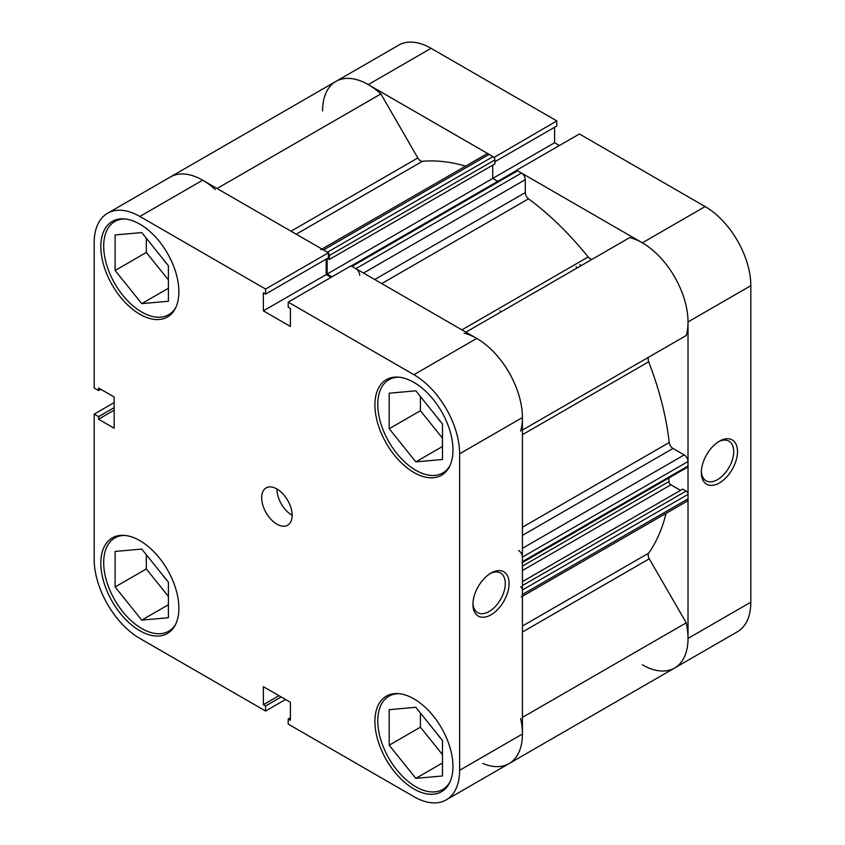 <?xml version="1.0" encoding="UTF-8"?>
<svg xmlns="http://www.w3.org/2000/svg" width="845" height="845" viewBox="0 0 845 845"><rect width="100%" height="100%" fill="white"/><g stroke="black" fill="none" stroke-linecap="round" stroke-linejoin="round"><path stroke-width="1.27" d="M175.918 623.705A53.837 31.085 60 0 1 168.673 631.204A53.837 31.085 60 0 1 141.759 628.543A53.837 31.085 60 0 1 106.586 581.106A53.837 31.085 60 0 1 114.835 537.969A53.837 31.085 60 0 1 124.965 535.445M175.918 307.221A53.837 31.085 60 0 1 168.673 314.731A53.837 31.085 60 0 1 141.759 312.058A53.837 31.085 60 0 1 106.586 264.622A53.837 31.085 60 0 1 114.835 221.485A53.837 31.085 60 0 1 124.965 218.961M450.005 465.458A53.837 31.085 60 0 1 442.759 472.968A53.837 31.085 60 0 1 415.835 470.295A53.837 31.085 60 0 1 380.672 422.859A53.837 31.085 60 0 1 388.922 379.722A53.837 31.085 60 0 1 399.041 377.197M450.005 781.942A53.837 31.085 60 0 1 442.759 789.452A53.837 31.085 60 0 1 415.835 786.779A53.837 31.085 60 0 1 380.672 739.343A53.837 31.085 60 0 1 388.922 696.206A53.837 31.085 60 0 1 399.041 693.682M276.896 488.98A21.537 12.432 -120 0 0 266.133 487.914A21.537 12.432 -120 0 0 262.827 505.173A21.537 12.432 -120 0 0 276.896 524.143A21.537 12.432 -120 0 0 287.659 525.21A21.537 12.432 -120 0 0 290.965 507.961A21.537 12.432 -120 0 0 276.896 488.98A21.537 12.432 -120 0 0 292.116 515.355M491.019 573.047L491.019 573.047A25.572 14.766 -60 0 1 509.102 583.483A25.572 14.766 -60 0 1 491.019 614.801A25.572 14.766 -60 0 1 472.936 604.365A25.572 14.766 -60 0 1 491.019 573.047L491.019 573.047M472.968 603.224A22.878 13.214 120 0 0 477.678 612.646A22.878 13.214 120 0 0 489.118 611.505A22.878 13.214 120 0 0 504.064 591.342A22.878 13.214 120 0 0 500.557 573.016A22.878 13.214 120 0 0 490.037 573.639M139.858 224.147A55.178 31.856 -120 0 0 112.269 221.411A55.178 31.856 -120 0 0 103.808 265.636A55.178 31.856 -120 0 0 139.858 314.255A55.178 31.856 -120 0 0 167.447 316.991A55.178 31.856 -120 0 0 175.897 272.777A55.178 31.856 -120 0 0 139.858 224.147M139.858 540.631A55.178 31.856 -120 0 0 112.269 537.895A55.178 31.856 -120 0 0 103.808 582.12A55.178 31.856 -120 0 0 139.858 630.74A55.178 31.856 -120 0 0 167.447 633.475A55.178 31.856 -120 0 0 175.897 589.261A55.178 31.856 -120 0 0 139.858 540.631M413.934 698.868A55.178 31.856 -120 0 0 386.345 696.143A55.178 31.856 -120 0 0 377.884 740.357A55.178 31.856 -120 0 0 413.934 788.976A55.178 31.856 -120 0 0 441.523 791.712A55.178 31.856 -120 0 0 449.984 747.498A55.178 31.856 -120 0 0 413.934 698.868M413.934 382.384A55.178 31.856 -120 0 0 386.345 379.658A55.178 31.856 -120 0 0 377.884 423.873A55.178 31.856 -120 0 0 413.934 472.492A55.178 31.856 -120 0 0 441.523 475.228A55.178 31.856 -120 0 0 449.984 431.013A55.178 31.856 -120 0 0 413.934 382.384M441.174 422.331A22.878 13.214 60 0 1 436.939 417.071M441.174 738.815A22.878 13.214 60 0 1 436.939 733.555M167.088 580.568A22.878 13.214 60 0 1 162.863 575.308M167.088 264.094A22.878 13.214 60 0 1 162.863 258.823M322.579 110.97A64.6 37.296 -120 0 1 335.951 81.395L398.766 45.123A64.6 37.296 60 0 1 431.066 48.323L368.251 84.595A64.6 37.296 -120 0 0 335.951 81.395L170.363 176.996A64.6 37.296 60 0 1 202.663 180.196L328.399 252.782L265.583 289.053L139.858 216.457A64.6 37.296 -120 0 0 107.558 213.257A64.6 37.296 -120 0 0 94.175 242.832L94.175 388.013L98.548 390.548L98.548 387.992L114.159 397.002L114.159 428.214L98.548 419.204L98.548 416.659L94.175 414.124L94.175 559.316A64.6 37.296 -120 0 0 139.858 638.429L265.583 711.025L265.583 705.966L263.376 704.698L263.376 686.679L290.405 702.279L290.405 720.299L288.198 719.021L288.198 724.08L413.934 796.677A64.6 37.296 -120 0 0 446.234 799.877A64.6 37.296 -120 0 0 459.617 770.302L522.421 734.03L522.421 417.557L459.617 453.818L459.617 770.302M114.159 402.59L94.175 414.124M328.399 252.782L328.399 257.841L265.583 294.102L263.376 292.824L263.376 310.854L290.405 326.455L290.405 308.436L288.198 307.157L288.198 302.109L351.013 265.837L476.749 338.433A64.6 37.296 60 0 1 522.421 417.557M326.191 259.119L326.191 274.583L331.029 277.382M522.421 734.03A64.6 37.296 60 0 1 509.049 763.605A64.6 37.296 60 0 1 482.822 763.447M265.583 289.053L265.583 294.102M459.617 453.818A64.6 37.296 -120 0 0 413.934 374.694L288.198 302.109M285.578 699.491L265.583 711.025M420.409 396.495L420.409 410.702L442.484 438.164M420.409 712.979L420.409 727.186L442.484 754.648M146.322 554.742L146.322 568.949L168.408 596.412M146.322 238.258L146.322 252.465L168.408 279.927M114.159 410.195L98.548 419.204M114.159 407.639L98.548 416.659M100.756 389.27L98.548 390.548M290.405 717.754L288.198 719.021M278.987 695.688L263.376 704.698M281.195 696.956L265.583 705.966M326.191 274.583L263.376 310.854M389.196 745.205L389.196 709.673L415.835 707.297L442.484 740.442L442.484 775.974L415.835 778.351L389.196 745.205L420.409 727.186M415.835 778.351L442.484 762.972M389.196 428.721L389.196 393.2L415.835 390.812L442.484 423.968L442.484 459.49L415.835 461.877L389.196 428.721L420.409 410.702M415.835 461.877L442.484 446.487M115.11 270.484L115.11 234.952L141.759 232.576L168.408 265.721L168.408 301.253L141.759 303.63L115.11 270.484L146.322 252.465M141.759 303.63L168.408 288.251M115.11 586.969L115.11 551.436L141.759 549.06L168.408 582.205L168.408 617.737L141.759 620.114L115.11 586.969L146.322 568.949M141.759 620.114L168.408 604.735M719.422 482.939A25.572 14.766 -60 0 1 701.339 472.503A25.572 14.766 -60 0 1 719.422 441.185L719.422 441.185A25.572 14.766 -60 0 1 737.505 451.621A25.572 14.766 -60 0 1 719.422 482.939M701.361 471.352A22.878 13.214 120 0 0 706.082 480.773A22.878 13.214 120 0 0 717.521 479.643A22.878 13.214 120 0 0 732.467 459.479A22.878 13.214 120 0 0 728.96 441.143A22.878 13.214 120 0 0 718.44 441.777M580.927 265.763A215.338 124.331 -120 0 0 579.923 264.517A215.338 124.331 60 0 1 580.927 265.763M577.114 267.96A215.338 124.331 -120 0 0 576.11 266.724M705.142 206.571L579.416 133.975L516.601 170.236L642.337 242.832L705.142 206.571A64.6 37.296 60 0 1 750.825 285.684L688.02 321.945L688.02 638.429L750.825 602.168L750.825 285.684M642.337 664.804A64.6 37.296 -120 0 0 674.637 668.004A64.6 37.296 -120 0 0 688.02 638.429M688.02 321.945A64.6 37.296 -120 0 0 642.337 242.832M493.987 157.487L556.802 120.919L431.066 48.323M368.251 84.595L493.987 157.181M494.927 161.701L556.802 125.979L556.802 120.919M559.422 145.509L554.595 142.72L554.595 127.246M750.825 602.168A64.6 37.296 60 0 1 737.442 631.743L446.234 799.877M492.73 165.134L492.73 178.432L554.595 142.72M499.976 310.675A215.338 124.331 60 0 1 500.99 311.911M351.193 265.943L516.221 170.669A2.693 1.553 60 0 1 517.573 170.796L521.471 173.045A5.387 3.105 60 0 1 525.284 179.647L525.284 192.575A5.387 3.105 -120 0 0 528.547 198.818A234.181 135.2 60 0 1 588.152 256.986A5.387 3.105 -120 0 0 590.053 258.676A5.387 3.105 -120 0 0 592.704 258.961M335.951 81.395A64.6 37.296 60 0 1 380.884 93.932L417.842 157.962A5.387 3.105 -120 0 0 420.535 160.803A5.387 3.105 -120 0 0 422.437 161.31A234.181 135.2 60 0 1 465.574 166.138M666.05 513.369A234.181 135.2 60 0 1 648.664 553.148A5.387 3.105 -120 0 0 649.266 558.798L686.235 622.828A64.6 37.296 60 0 1 674.637 668.004M465.901 332.169L629.715 237.593A64.6 37.296 60 0 1 674.637 276.928A64.6 37.296 60 0 1 686.235 335.497L649.266 356.843A5.387 3.105 -120 0 0 648.664 361.797A234.181 135.2 60 0 1 669.24 442.495A5.387 3.105 -120 0 0 673.011 448.452L522.421 535.392M321.945 249.064L486.424 154.107A5.387 3.105 60 0 1 489.118 154.371L323.529 249.972A5.387 3.105 -120 0 0 320.836 249.708M323.529 249.972L327.427 252.222L493.015 156.621L489.118 154.371M493.015 156.621A2.693 1.553 60 0 1 494.927 159.916L494.927 163.877L329.328 259.478L327.448 258.39M327.142 258.57L327.142 274.033L492.73 178.432L497.747 181.326M522.421 548.32L684.207 454.916L673.011 448.452M684.207 454.916A5.387 3.105 60 0 1 688.02 461.507L522.421 557.109A5.387 3.105 -120 0 0 518.619 550.518M521.872 562.854A2.693 1.553 -120 0 0 522.421 561.619L688.02 466.017L688.02 461.507M688.02 466.017A2.693 1.553 60 0 1 687.46 467.243L522.421 562.527M668.986 477.911L668.986 481.513A2.693 1.553 -120 0 0 670.888 484.808L680.5 490.353M522.421 581.613L682.686 489.097L686.108 491.072A2.693 1.553 60 0 1 688.02 494.367L688.02 498.877A5.387 3.105 60 0 1 686.9 501.338L522.421 596.295M520.647 718.43A64.6 37.296 60 0 1 509.049 763.605M521.312 596.94A5.387 3.105 -120 0 0 522.421 594.479L688.02 498.877M688.02 494.367L522.421 589.968L522.421 594.479M522.421 589.968A2.693 1.553 -120 0 0 520.52 586.673M522.421 561.619L522.421 557.109M464.116 333.194A64.6 37.296 60 0 1 509.049 372.529A64.6 37.296 60 0 1 520.647 431.108M359.685 275.248A5.387 3.105 -120 0 0 355.882 268.657L521.471 173.045M517.573 170.796L351.985 266.397L355.882 268.657M351.985 266.397A2.693 1.553 -120 0 0 350.633 266.27M327.142 274.033L331.979 276.833M494.927 159.916L329.328 255.517L329.328 259.478M329.328 255.517A2.693 1.553 -120 0 0 328.399 253.088M107.558 213.257L170.363 176.996A64.6 37.296 60 0 1 215.285 189.533M686.235 622.828L522.421 717.405M380.884 93.932L217.07 188.509M202.663 180.196L139.858 216.457M413.934 374.694L476.749 338.433M422.437 161.31L296.204 234.192M528.547 198.818L381.729 283.582M461.909 329.867L588.152 256.986M522.421 626.029L648.664 553.148M648.664 361.797L522.421 434.689M522.421 527.259L669.24 442.495M522.421 430.073L649.266 356.843M649.266 558.798L522.421 632.039M290.997 231.192L417.842 157.962M670.888 484.808L522.421 570.523M522.421 585.574L686.108 491.072M522.421 566.129L668.986 481.513M374.694 279.515L525.284 192.575M525.284 179.647L363.498 273.051M168.673 631.204L172.824 628.807M168.673 314.731L172.824 312.333M442.759 472.968L446.91 470.57M442.759 789.452L446.91 787.054M388.922 696.206L393.073 693.808M388.922 379.722L393.073 377.324M114.835 221.485L118.997 219.087M114.835 537.969L118.997 535.572"/></g></svg>
